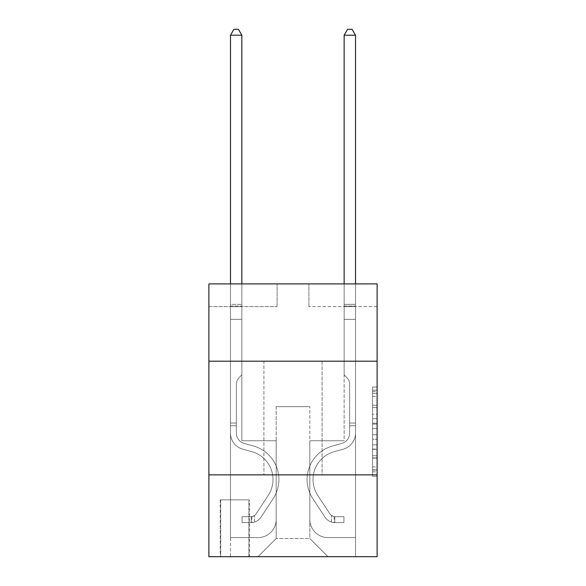 <?xml version="1.0" encoding="UTF-8"?>
<svg xmlns="http://www.w3.org/2000/svg" width="586" height="586" viewBox="0 0 586 586"><rect width="100%" height="100%" fill="white"/><g stroke="black" fill="none" stroke-linecap="round" stroke-linejoin="round"><path stroke-width="0.44" stroke-dasharray="2.93 2.2" d="M372.564 414.265L372.564 428.549L377.113 428.549L377.113 471.833L377.113 391.507L377.113 428.549L372.564 428.549L372.564 390.166L372.564 476.301L372.564 387.046L372.564 470.053L377.113 470.053L372.564 470.053L377.113 470.053L372.564 470.053L372.564 455.769L372.564 476.301L377.113 476.301L377.113 387.046L377.113 469.826L377.113 434.797L372.564 434.797L377.113 434.797L377.113 455.769L377.113 393.287L372.564 393.287L377.113 393.287L377.113 476.301L377.113 391.507L377.113 476.301L372.564 476.301L372.564 387.046L377.113 387.046L377.113 391.507L377.113 387.046L377.113 391.507L377.113 387.046L377.113 390.166L377.113 387.046L372.564 387.046L372.564 393.287L377.113 393.287L372.564 393.287L372.564 414.265L377.113 414.265M322.095 361.196L322.095 474.865L263.905 474.865L322.095 474.865L263.905 474.865L322.095 474.865L322.095 361.196L263.905 361.196L263.905 474.865L263.905 361.196L322.095 361.196M249.35 499.865L220.255 499.865L249.35 499.865L249.35 556.7L220.255 556.7L249.35 556.7M220.255 499.865L220.255 556.7M377.113 423.187L377.113 418.726L377.113 423.187L372.564 423.187L372.564 405.226L372.564 458.113L372.564 444.833L377.113 444.833L372.564 444.833L372.564 476.301L377.113 476.301L372.564 476.301L377.113 476.301L372.564 476.301L372.564 387.046L377.113 387.046L372.564 387.046L377.113 387.046L372.564 387.046L372.564 423.187L377.113 423.187M377.113 474.865L377.113 556.7L208.887 556.7L208.887 474.865L377.113 474.865L377.113 283.91L308.91 283.91L377.113 283.91L377.113 306.639L377.113 283.91L208.887 283.91L277.09 283.91L208.887 283.91L208.887 306.639L277.09 306.639L208.887 306.639L208.887 283.91L208.887 361.196L377.113 361.196L208.887 361.196L208.887 474.865L377.113 474.865L208.887 474.865M377.113 306.639L308.91 306.639L377.113 306.639M344.15 306.639L355.512 306.639L344.15 306.639L355.512 306.639L344.15 306.639L355.512 306.639L344.15 306.639L355.512 306.639L344.15 306.639L355.512 306.639L344.15 306.639L355.512 306.639L344.15 306.639L355.512 306.639L344.15 306.639L355.512 306.639L344.15 306.639L355.512 306.639L344.15 306.639L344.15 440.76L309.826 440.76L309.826 538.512L276.174 538.512L309.826 538.512L328.006 556.7L355.512 556.7L355.512 306.639L355.512 556.7L257.994 556.7L328.006 556.7L309.826 538.512L328.006 556.7L309.826 538.512L309.826 406.662L309.826 519.416A18.188 18.188 0 0 0 328.006 537.604L355.512 537.604L355.512 306.639L355.512 537.604L355.512 306.639L355.512 537.604L355.512 306.639L355.512 537.604L355.512 306.639L355.512 537.604L355.512 306.639L355.512 537.604L355.512 306.639L355.512 537.604L355.512 306.639L355.512 537.604L328.006 537.604A18.188 18.188 0 0 1 309.826 519.416A18.188 18.188 0 0 0 328.006 537.604A18.188 18.188 0 0 1 309.826 519.416A18.188 18.188 0 0 0 328.006 537.604A18.188 18.188 0 0 1 309.826 519.416A18.188 18.188 0 0 0 328.006 537.604A18.188 18.188 0 0 1 309.826 519.416A18.188 18.188 0 0 0 328.006 537.604A18.188 18.188 0 0 1 309.826 519.416A18.188 18.188 0 0 0 328.006 537.604A18.188 18.188 0 0 1 309.826 519.416A18.188 18.188 0 0 0 328.006 537.604A18.188 18.188 0 0 1 309.826 519.416A18.188 18.188 0 0 0 328.006 537.604A18.188 18.188 0 0 1 309.826 519.416L309.826 440.76L309.826 519.416L309.826 440.76L309.826 519.416L309.826 440.76L309.826 519.416L309.826 440.76L309.826 519.416L309.826 440.76L309.826 519.416L309.826 440.76L309.826 519.416L309.826 440.76L309.826 519.416L309.826 440.76L344.15 440.76L309.826 440.76L344.15 440.76L309.826 440.76L344.15 440.76L309.826 440.76L344.15 440.76L309.826 440.76L344.15 440.76L309.826 440.76L344.15 440.76L309.826 440.76L344.15 440.76L309.826 440.76L344.15 440.76L309.826 440.76L344.15 440.76L344.15 306.639M230.488 306.639L241.85 306.639L230.488 306.639L241.85 306.639L230.488 306.639L241.85 306.639L230.488 306.639L241.85 306.639L230.488 306.639L241.85 306.639L230.488 306.639L241.85 306.639L230.488 306.639L241.85 306.639L230.488 306.639L241.85 306.639L230.488 306.639L241.85 306.639L230.488 306.639L230.488 556.7L257.994 556.7L276.174 538.512L276.174 440.76L241.85 440.76L241.85 306.639L241.85 440.76L241.85 306.639L241.85 440.76L241.85 306.639L241.85 440.76L241.85 306.639L241.85 440.76L241.85 306.639L241.85 440.76L241.85 306.639L241.85 440.76L241.85 306.639L241.85 440.76L241.85 306.639L241.85 440.76L241.85 306.639L241.85 440.76L276.174 440.76L241.85 440.76L276.174 440.76L241.85 440.76L276.174 440.76L241.85 440.76L276.174 440.76L241.85 440.76L276.174 440.76L241.85 440.76L276.174 440.76L241.85 440.76L276.174 440.76L241.85 440.76L276.174 440.76L241.85 440.76L276.174 440.76L276.174 538.512L257.994 556.7L276.174 538.512L257.994 556.7L230.488 556.7L230.488 306.639L230.488 537.604L257.994 537.604A18.188 18.188 0 0 0 276.174 519.416L276.174 440.76L276.174 519.416A18.188 18.188 0 0 1 257.994 537.604A18.188 18.188 0 0 0 276.174 519.416A18.188 18.188 0 0 1 257.994 537.604A18.188 18.188 0 0 0 276.174 519.416A18.188 18.188 0 0 1 257.994 537.604A18.188 18.188 0 0 0 276.174 519.416A18.188 18.188 0 0 1 257.994 537.604A18.188 18.188 0 0 0 276.174 519.416A18.188 18.188 0 0 1 257.994 537.604A18.188 18.188 0 0 0 276.174 519.416A18.188 18.188 0 0 1 257.994 537.604A18.188 18.188 0 0 0 276.174 519.416A18.188 18.188 0 0 1 257.994 537.604A18.188 18.188 0 0 0 276.174 519.416A18.188 18.188 0 0 1 257.994 537.604L230.488 537.604L257.994 537.604L230.488 537.604L257.994 537.604L230.488 537.604L257.994 537.604L230.488 537.604L257.994 537.604L230.488 537.604L257.994 537.604L230.488 537.604L257.994 537.604L230.488 537.604L257.994 537.604L230.488 537.604L230.488 306.639M220.71 556.7L248.896 556.7L220.71 556.7L220.71 499.865L248.896 499.865L248.896 556.7L248.896 499.865L220.71 499.865L220.71 556.7M276.174 406.662L276.174 538.512L276.174 406.662L309.826 406.662L276.174 406.662M308.91 306.639L308.91 283.91L308.91 306.639M277.09 306.639L277.09 283.91L277.09 306.639M377.113 361.196L208.887 361.196M372.564 428.549L377.113 428.549L372.564 428.549M372.564 390.166L372.564 387.046L372.564 390.166L377.113 390.166L372.564 390.166M372.564 457.886L372.564 439.258L372.564 457.886L377.113 457.886L372.564 457.886M372.564 439.258L372.564 434.797L377.113 434.797L372.564 434.797L372.564 439.258L377.113 439.258L372.564 439.258M372.564 405.226L372.564 393.287L372.564 405.226L377.113 405.226L372.564 405.226M372.564 387.046L377.113 387.046L372.564 387.046L372.564 391.507L372.564 387.046L377.113 387.046M372.564 476.301L377.113 476.301L372.564 476.301L372.564 471.833L372.564 476.301M236.392 423.033L236.392 425.758L230.488 425.758L230.488 423.033L230.488 433.127L230.488 35.211L230.488 319.37L230.488 35.211L241.85 35.211L241.85 304.368L241.85 35.211L230.488 35.211L233.895 29.3L238.443 29.3L233.895 29.3L230.488 35.211L230.488 319.37L230.488 35.211L241.85 35.211L238.443 29.3L241.85 35.211L241.85 319.37L230.488 319.37L230.488 35.211L233.895 29.3L238.443 29.3L233.895 29.3L230.488 35.211L230.488 319.37L230.488 35.211L241.85 35.211L230.488 35.211L233.895 29.3L238.443 29.3L241.85 35.211L238.443 29.3L233.895 29.3L230.488 35.211L230.488 319.37L241.85 319.37L241.85 374.835L239.286 377.399A9.881 9.881 0 0 0 236.392 384.387A9.881 9.881 0 0 1 239.286 377.399L241.85 374.835L241.85 35.211L241.85 319.37L230.488 319.37L230.488 433.127A16.598 16.598 0 0 0 242.626 449.118A16.598 16.598 0 0 1 230.488 433.127L230.488 319.37L241.85 319.37L241.85 374.835L239.286 377.399A9.881 9.881 0 0 0 236.392 384.387A9.881 9.881 0 0 1 239.286 377.399L241.85 374.835L241.85 35.211L230.488 35.211L241.85 35.211L238.443 29.3L241.85 35.211L241.85 319.37L230.488 319.37L230.488 433.127A16.598 16.598 0 0 0 242.626 449.118A16.598 16.598 0 0 1 230.488 433.127L230.488 319.37L241.85 319.37L241.85 374.835L239.286 377.399A9.881 9.881 0 0 0 236.392 384.387A9.881 9.881 0 0 1 239.286 377.399L241.85 374.835L241.85 35.211L230.488 35.211L233.895 29.3L238.443 29.3L233.895 29.3L230.488 35.211L230.488 304.368L230.488 35.211L241.85 35.211L238.443 29.3L241.85 35.211L241.85 319.37L230.488 319.37L230.488 433.127A16.598 16.598 0 0 0 242.626 449.118A16.598 16.598 0 0 1 230.488 433.127L230.488 319.37L241.85 319.37L241.85 374.835L239.286 377.399A9.881 9.881 0 0 0 236.392 384.387A9.881 9.881 0 0 1 239.286 377.399L241.85 374.835L241.85 35.211L230.488 35.211L233.895 29.3L238.443 29.3L233.895 29.3L230.488 35.211L230.488 306.06L230.488 35.211L241.85 35.211L238.443 29.3L241.85 35.211L241.85 319.37L230.488 319.37L230.488 433.127A16.598 16.598 0 0 0 242.626 449.118L251.877 451.696L242.626 449.118A16.598 16.598 0 0 1 230.488 433.127L230.488 319.37L241.85 319.37L241.85 374.835L239.286 377.399A9.881 9.881 0 0 0 236.392 384.387A9.881 9.881 0 0 1 239.286 377.399L241.85 374.835L241.85 35.211L230.488 35.211L233.895 29.3L238.443 29.3L233.895 29.3L230.488 35.211L230.488 433.127A16.598 16.598 0 0 0 242.626 449.118A16.598 16.598 0 0 1 230.488 433.127L230.488 319.37L241.85 319.37L241.85 374.835L239.286 377.399A9.881 9.881 0 0 0 236.392 384.387A9.881 9.881 0 0 1 239.286 377.399L241.85 374.835L241.85 319.37L230.488 319.37L230.488 433.127A16.598 16.598 0 0 0 242.626 449.118A16.598 16.598 0 0 1 230.488 433.127L230.488 319.37L241.85 319.37L241.85 306.06L241.85 374.835L239.286 377.399A9.881 9.881 0 0 0 236.392 384.387A9.881 9.881 0 0 1 239.286 377.399L241.85 374.835L241.85 319.37L230.488 319.37L230.488 433.127A16.598 16.598 0 0 0 242.626 449.118L251.877 451.696L242.626 449.118A16.598 16.598 0 0 1 230.488 433.127L230.488 319.37L241.85 319.37L241.85 304.368L241.85 374.835L239.286 377.399A9.881 9.881 0 0 0 236.392 384.387A9.881 9.881 0 0 1 239.286 377.399L241.85 374.835L241.85 319.37L230.488 319.37L230.488 433.127A16.598 16.598 0 0 0 242.626 449.118A16.598 16.598 0 0 1 230.488 433.127L230.488 319.37L241.85 319.37L241.85 35.211L238.443 29.3L241.85 35.211L241.85 374.835L239.286 377.399A9.881 9.881 0 0 0 236.392 384.387A9.881 9.881 0 0 1 239.286 377.399L241.85 374.835L241.85 319.37L230.488 319.37L230.488 433.127L230.488 425.758L236.392 425.758L236.392 423.033L230.488 423.033L236.392 423.033L236.392 433.127L236.392 384.387L236.392 433.127A10.687 10.687 0 0 0 244.208 443.426A10.687 10.687 0 0 1 236.392 433.127L236.392 384.387L236.392 433.127L236.392 423.033L230.488 423.033L236.392 423.033L236.392 433.127A10.687 10.687 0 0 0 244.208 443.426A10.687 10.687 0 0 1 236.392 433.127L236.392 384.387L236.392 433.127A10.687 10.687 0 0 0 244.208 443.426A10.687 10.687 0 0 1 236.392 433.127L236.392 384.387L236.392 433.127L236.392 423.033L230.488 423.033L236.392 423.033L236.392 433.127A10.687 10.687 0 0 0 244.208 443.426L253.46 446.005L244.208 443.426A10.687 10.687 0 0 1 236.392 433.127L236.392 384.387L236.392 433.127A10.687 10.687 0 0 0 244.208 443.426A10.687 10.687 0 0 1 236.392 433.127L236.392 384.387L236.392 433.127L236.392 423.033L230.488 423.033L236.392 423.033L236.392 433.127A10.687 10.687 0 0 0 244.208 443.426A10.687 10.687 0 0 1 236.392 433.127L236.392 384.387L236.392 433.127A10.687 10.687 0 0 0 244.208 443.426L253.46 446.005L244.208 443.426A10.687 10.687 0 0 1 236.392 433.127L236.392 384.387L236.392 433.127L236.392 423.033L230.488 423.033M251.174 522.602A12.05 12.05 0 0 0 261.019 517.16L273.208 498.583A34.779 34.779 0 0 0 253.46 446.005L244.208 443.426A10.687 10.687 0 0 1 236.392 433.127A10.687 10.687 0 0 0 244.208 443.426A10.687 10.687 0 0 1 236.392 433.127L236.392 384.387L236.392 433.127A10.687 10.687 0 0 0 244.208 443.426L253.46 446.005A34.779 34.779 0 0 1 273.208 498.583A34.779 34.779 0 0 0 253.46 446.005L244.208 443.426A10.687 10.687 0 0 1 236.392 433.127A10.687 10.687 0 0 0 244.208 443.426A10.687 10.687 0 0 1 236.392 433.127A10.687 10.687 0 0 0 244.208 443.426L253.46 446.005L244.208 443.426A10.687 10.687 0 0 1 236.392 433.127A10.687 10.687 0 0 0 244.208 443.426L253.46 446.005L244.208 443.426A10.687 10.687 0 0 1 236.392 433.127A10.687 10.687 0 0 0 244.208 443.426A10.687 10.687 0 0 1 236.392 433.127A10.687 10.687 0 0 0 244.208 443.426L253.46 446.005A34.779 34.779 0 0 1 273.208 498.583A34.779 34.779 0 0 0 253.46 446.005L244.208 443.426A10.687 10.687 0 0 1 236.392 433.127A10.687 10.687 0 0 0 244.208 443.426L253.46 446.005L244.208 443.426A10.687 10.687 0 0 1 236.392 433.127A10.687 10.687 0 0 0 244.208 443.426A10.687 10.687 0 0 1 236.392 433.127A10.687 10.687 0 0 0 244.208 443.426L253.46 446.005L244.208 443.426A10.687 10.687 0 0 1 236.392 433.127A10.687 10.687 0 0 0 244.208 443.426L253.46 446.005A34.779 34.779 0 0 1 273.208 498.583L261.019 517.16L273.208 498.583A34.779 34.779 0 0 0 253.46 446.005L244.208 443.426L253.46 446.005A34.779 34.779 0 0 1 273.208 498.583A34.779 34.779 0 0 0 253.46 446.005L244.208 443.426L253.46 446.005A34.779 34.779 0 0 1 273.208 498.583A34.779 34.779 0 0 0 253.46 446.005L244.208 443.426L253.46 446.005A34.779 34.779 0 0 1 273.208 498.583L261.019 517.16L273.208 498.583A34.779 34.779 0 0 0 253.46 446.005L244.208 443.426L253.46 446.005A34.779 34.779 0 0 1 273.208 498.583A34.779 34.779 0 0 0 253.46 446.005L244.208 443.426L253.46 446.005A34.779 34.779 0 0 1 273.208 498.583A34.779 34.779 0 0 0 253.46 446.005L244.208 443.426L253.46 446.005A34.779 34.779 0 0 1 273.208 498.583L261.019 517.16A12.05 12.05 0 0 1 254.58 522.038A12.05 12.05 0 0 0 261.019 517.16L273.208 498.583A34.779 34.779 0 0 0 253.46 446.005A34.779 34.779 0 0 1 273.208 498.583A34.779 34.779 0 0 0 253.46 446.005A34.779 34.779 0 0 1 273.208 498.583L261.019 517.16L273.208 498.583A34.779 34.779 0 0 0 253.46 446.005A34.779 34.779 0 0 1 273.208 498.583L261.019 517.16L273.208 498.583A34.779 34.779 0 0 0 253.46 446.005A34.779 34.779 0 0 1 273.208 498.583A34.779 34.779 0 0 0 253.46 446.005A34.779 34.779 0 0 1 273.208 498.583L261.019 517.16A12.05 12.05 0 0 1 254.58 522.038C251.079 522.785 251.079 522.785 254.58 522.038C251.079 522.785 251.079 522.785 254.58 522.038A12.05 12.05 0 0 0 261.019 517.16L273.208 498.583A34.779 34.779 0 0 0 253.46 446.005A34.779 34.779 0 0 1 273.208 498.583L261.019 517.16L273.208 498.583A34.779 34.779 0 0 0 253.46 446.005A34.779 34.779 0 0 1 273.208 498.583A34.779 34.779 0 0 0 253.46 446.005A34.779 34.779 0 0 1 273.208 498.583L261.019 517.16L273.208 498.583A34.779 34.779 0 0 0 253.46 446.005A34.779 34.779 0 0 1 273.208 498.583L261.019 517.16A12.05 12.05 0 0 1 254.58 522.038C251.079 522.785 251.079 522.785 254.58 522.038C251.079 522.785 251.079 522.785 254.58 522.038A12.05 12.05 0 0 0 261.019 517.16L273.208 498.583L261.019 517.16A12.05 12.05 0 0 1 254.58 522.038C251.079 522.785 251.079 522.785 254.58 522.038C251.079 522.785 251.079 522.785 254.58 522.038A12.05 12.05 0 0 0 261.019 517.16L273.208 498.583L261.019 517.16A12.05 12.05 0 0 1 254.58 522.038C251.079 522.785 251.079 522.785 254.58 522.038C251.079 522.785 251.079 522.785 254.58 522.038A12.05 12.05 0 0 0 261.019 517.16L273.208 498.583L261.019 517.16A12.05 12.05 0 0 1 254.58 522.038C251.079 522.785 251.079 522.785 254.58 522.038C251.079 522.785 251.079 522.785 254.58 522.038A12.05 12.05 0 0 0 261.019 517.16L273.208 498.583L261.019 517.16A12.05 12.05 0 0 1 254.58 522.038C251.079 522.785 251.079 522.785 254.58 522.038C251.079 522.785 251.079 522.785 254.58 522.038A12.05 12.05 0 0 0 261.019 517.16L273.208 498.583L261.019 517.16A12.05 12.05 0 0 1 254.58 522.038C251.079 522.785 251.079 522.785 254.58 522.038C251.079 522.785 251.079 522.785 254.58 522.038A12.05 12.05 0 0 0 261.019 517.16L273.208 498.583L261.019 517.16A12.05 12.05 0 0 1 254.58 522.038C251.079 522.785 251.079 522.785 254.58 522.038C251.079 522.785 251.079 522.785 254.58 522.038A12.05 12.05 0 0 0 261.019 517.16A12.05 12.05 0 0 1 251.174 522.602L251.174 516.684A6.138 6.138 0 0 0 256.075 513.922L268.263 495.346A28.868 28.868 0 0 0 251.877 451.696A28.868 28.868 0 0 1 268.263 495.346A28.868 28.868 0 0 0 251.877 451.696L242.626 449.118A16.598 16.598 0 0 1 230.488 433.127A16.598 16.598 0 0 0 242.626 449.118L251.877 451.696L242.626 449.118A16.598 16.598 0 0 1 230.488 433.127A16.598 16.598 0 0 0 242.626 449.118A16.598 16.598 0 0 1 230.488 433.127A16.598 16.598 0 0 0 242.626 449.118L251.877 451.696L242.626 449.118A16.598 16.598 0 0 1 230.488 433.127A16.598 16.598 0 0 0 242.626 449.118L251.877 451.696A28.868 28.868 0 0 1 268.263 495.346A28.868 28.868 0 0 0 251.877 451.696L242.626 449.118A16.598 16.598 0 0 1 230.488 433.127A16.598 16.598 0 0 0 242.626 449.118A16.598 16.598 0 0 1 230.488 433.127A16.598 16.598 0 0 0 242.626 449.118L251.877 451.696L242.626 449.118A16.598 16.598 0 0 1 230.488 433.127A16.598 16.598 0 0 0 242.626 449.118L251.877 451.696L242.626 449.118A16.598 16.598 0 0 1 230.488 433.127A16.598 16.598 0 0 0 242.626 449.118A16.598 16.598 0 0 1 230.488 433.127A16.598 16.598 0 0 0 242.626 449.118L251.877 451.696A28.868 28.868 0 0 1 268.263 495.346L256.075 513.922L268.263 495.346A28.868 28.868 0 0 0 251.877 451.696L242.626 449.118A16.598 16.598 0 0 1 230.488 433.127A16.598 16.598 0 0 0 242.626 449.118L251.877 451.696A28.868 28.868 0 0 1 268.263 495.346A28.868 28.868 0 0 0 251.877 451.696L242.626 449.118L251.877 451.696A28.868 28.868 0 0 1 268.263 495.346A28.868 28.868 0 0 0 251.877 451.696L242.626 449.118L251.877 451.696A28.868 28.868 0 0 1 268.263 495.346L256.075 513.922L268.263 495.346A28.868 28.868 0 0 0 251.877 451.696L242.626 449.118L251.877 451.696A28.868 28.868 0 0 1 268.263 495.346A28.868 28.868 0 0 0 251.877 451.696L242.626 449.118L251.877 451.696A28.868 28.868 0 0 1 268.263 495.346A28.868 28.868 0 0 0 251.877 451.696L242.626 449.118L251.877 451.696A28.868 28.868 0 0 1 268.263 495.346L256.075 513.922A6.138 6.138 0 0 1 254.58 515.497C251.138 517.079 251.138 517.079 254.58 515.497C251.138 517.079 251.138 517.079 254.58 515.497A6.138 6.138 0 0 0 256.075 513.922L268.263 495.346A28.868 28.868 0 0 0 251.877 451.696A28.868 28.868 0 0 1 268.263 495.346A28.868 28.868 0 0 0 251.877 451.696A28.868 28.868 0 0 1 268.263 495.346L256.075 513.922L268.263 495.346A28.868 28.868 0 0 0 251.877 451.696A28.868 28.868 0 0 1 268.263 495.346L256.075 513.922L268.263 495.346A28.868 28.868 0 0 0 251.877 451.696A28.868 28.868 0 0 1 268.263 495.346A28.868 28.868 0 0 0 251.877 451.696A28.868 28.868 0 0 1 268.263 495.346L256.075 513.922A6.138 6.138 0 0 1 254.58 515.497C251.138 517.079 251.138 517.079 254.58 515.497C251.138 517.079 251.138 517.079 254.58 515.497A6.138 6.138 0 0 0 256.075 513.922L268.263 495.346A28.868 28.868 0 0 0 251.877 451.696A28.868 28.868 0 0 1 268.263 495.346L256.075 513.922L268.263 495.346A28.868 28.868 0 0 0 251.877 451.696A28.868 28.868 0 0 1 268.263 495.346A28.868 28.868 0 0 0 251.877 451.696A28.868 28.868 0 0 1 268.263 495.346L256.075 513.922L268.263 495.346A28.868 28.868 0 0 0 251.877 451.696A28.868 28.868 0 0 1 268.263 495.346L256.075 513.922A6.138 6.138 0 0 1 254.58 515.497C251.138 517.079 251.138 517.079 254.58 515.497C251.138 517.079 251.138 517.079 254.58 515.497A6.138 6.138 0 0 0 256.075 513.922L268.263 495.346L256.075 513.922A6.138 6.138 0 0 1 254.58 515.497C251.138 517.079 251.138 517.079 254.58 515.497C251.138 517.079 251.138 517.079 254.58 515.497A6.138 6.138 0 0 0 256.075 513.922L268.263 495.346L256.075 513.922A6.138 6.138 0 0 1 254.58 515.497C251.138 517.079 251.138 517.079 254.58 515.497C251.138 517.079 251.138 517.079 254.58 515.497A6.138 6.138 0 0 0 256.075 513.922L268.263 495.346L256.075 513.922A6.138 6.138 0 0 1 254.58 515.497C251.138 517.079 251.138 517.079 254.58 515.497C251.138 517.079 251.138 517.079 254.58 515.497A6.138 6.138 0 0 0 256.075 513.922L268.263 495.346L256.075 513.922A6.138 6.138 0 0 1 254.58 515.497C251.138 517.079 251.138 517.079 254.58 515.497C251.138 517.079 251.138 517.079 254.58 515.497A6.138 6.138 0 0 0 256.075 513.922L268.263 495.346L256.075 513.922A6.138 6.138 0 0 1 254.58 515.497C251.138 517.079 251.138 517.079 254.58 515.497C251.138 517.079 251.138 517.079 254.58 515.497A6.138 6.138 0 0 0 256.075 513.922L268.263 495.346L256.075 513.922A6.138 6.138 0 0 1 254.58 515.497C251.138 517.079 251.138 517.079 254.58 515.497C251.138 517.079 251.138 517.079 254.58 515.497A6.138 6.138 0 0 0 256.075 513.922A6.138 6.138 0 0 1 251.174 516.684L251.174 522.602L242.077 522.602L251.174 522.602A12.05 12.05 0 0 0 261.019 517.16A12.05 12.05 0 0 1 251.174 522.602L251.174 516.684L242.077 516.691L251.174 516.684A6.138 6.138 0 0 0 256.075 513.922A6.138 6.138 0 0 1 251.174 516.684L251.174 522.602L242.077 522.602L242.077 516.691L242.077 522.602L251.174 522.602A12.05 12.05 0 0 0 261.019 517.16A12.05 12.05 0 0 1 251.174 522.602L251.174 516.684L242.077 516.691L251.174 516.684A6.138 6.138 0 0 0 256.075 513.922A6.138 6.138 0 0 1 251.174 516.684L251.174 522.602L242.077 522.602L242.077 516.691L242.077 522.602L251.174 522.602A12.05 12.05 0 0 0 261.019 517.16A12.05 12.05 0 0 1 251.174 522.602L251.174 516.684L242.077 516.691L251.174 516.684A6.138 6.138 0 0 0 256.075 513.922A6.138 6.138 0 0 1 251.174 516.684L251.174 522.602L242.077 522.602L242.077 516.691L242.077 522.602L251.174 522.602A12.05 12.05 0 0 0 261.019 517.16A12.05 12.05 0 0 1 251.174 522.602L251.174 516.684L242.077 516.691L251.174 516.684A6.138 6.138 0 0 0 256.075 513.922A6.138 6.138 0 0 1 251.174 516.684L251.174 522.602L242.077 522.602L242.077 516.691L242.077 522.602L251.174 522.602A12.05 12.05 0 0 0 261.019 517.16A12.05 12.05 0 0 1 251.174 522.602L251.174 516.684L242.077 516.691L251.174 516.684A6.138 6.138 0 0 0 256.075 513.922A6.138 6.138 0 0 1 251.174 516.684L251.174 522.602L242.077 522.602L242.077 516.691L242.077 522.602L251.174 522.602A12.05 12.05 0 0 0 261.019 517.16A12.05 12.05 0 0 1 251.174 522.602L251.174 516.684L242.077 516.691L251.174 516.684A6.138 6.138 0 0 0 256.075 513.922A6.138 6.138 0 0 1 251.174 516.684L251.174 522.602L242.077 522.602L242.077 516.691L242.077 522.602L251.174 522.602A12.05 12.05 0 0 0 261.019 517.16A12.05 12.05 0 0 1 251.174 522.602L251.174 516.684L242.077 516.691L251.174 516.684A6.138 6.138 0 0 0 256.075 513.922A6.138 6.138 0 0 1 251.174 516.684L251.174 522.602L242.077 522.602L242.077 516.691L242.077 522.602L251.174 522.602A12.05 12.05 0 0 0 261.019 517.16A12.05 12.05 0 0 1 251.174 522.602L251.174 516.684L242.077 516.691L251.174 516.684A6.138 6.138 0 0 0 256.075 513.922A6.138 6.138 0 0 1 251.174 516.684L251.174 522.602L242.077 522.602L242.077 516.691L242.077 522.602L251.174 522.602M349.608 423.033L349.608 425.758L355.512 425.758L355.512 423.033L355.512 433.127L355.512 35.211L355.512 319.37L355.512 35.211L344.15 35.211L344.15 304.368L344.15 35.211L355.512 35.211L352.105 29.3L347.557 29.3L352.105 29.3L355.512 35.211L355.512 319.37L355.512 35.211L344.15 35.211L347.557 29.3L344.15 35.211L344.15 319.37L355.512 319.37L355.512 35.211L352.105 29.3L347.557 29.3L352.105 29.3L355.512 35.211L355.512 319.37L355.512 35.211L344.15 35.211L355.512 35.211L352.105 29.3L347.557 29.3L344.15 35.211L347.557 29.3L352.105 29.3L355.512 35.211L355.512 319.37L344.15 319.37L344.15 374.835L346.714 377.399A9.881 9.881 0 0 1 349.608 384.387A9.881 9.881 0 0 0 346.714 377.399L344.15 374.835L344.15 35.211L344.15 319.37L355.512 319.37L355.512 433.127A16.598 16.598 0 0 1 343.374 449.118A16.598 16.598 0 0 0 355.512 433.127L355.512 319.37L344.15 319.37L344.15 374.835L346.714 377.399A9.881 9.881 0 0 1 349.608 384.387A9.881 9.881 0 0 0 346.714 377.399L344.15 374.835L344.15 35.211L355.512 35.211L344.15 35.211L347.557 29.3L344.15 35.211L344.15 319.37L355.512 319.37L355.512 433.127A16.598 16.598 0 0 1 343.374 449.118A16.598 16.598 0 0 0 355.512 433.127L355.512 319.37L344.15 319.37L344.15 374.835L346.714 377.399A9.881 9.881 0 0 1 349.608 384.387A9.881 9.881 0 0 0 346.714 377.399L344.15 374.835L344.15 35.211L355.512 35.211L352.105 29.3L347.557 29.3L352.105 29.3L355.512 35.211L355.512 304.368L355.512 35.211L344.15 35.211L347.557 29.3L344.15 35.211L344.15 319.37L355.512 319.37L355.512 433.127A16.598 16.598 0 0 1 343.374 449.118A16.598 16.598 0 0 0 355.512 433.127L355.512 319.37L344.15 319.37L344.15 374.835L346.714 377.399A9.881 9.881 0 0 1 349.608 384.387A9.881 9.881 0 0 0 346.714 377.399L344.15 374.835L344.15 35.211L355.512 35.211L352.105 29.3L347.557 29.3L352.105 29.3L355.512 35.211L355.512 306.06L355.512 35.211L344.15 35.211L347.557 29.3L344.15 35.211L344.15 319.37L355.512 319.37L355.512 433.127A16.598 16.598 0 0 1 343.374 449.118L334.123 451.696L343.374 449.118A16.598 16.598 0 0 0 355.512 433.127L355.512 319.37L344.15 319.37L344.15 374.835L346.714 377.399A9.881 9.881 0 0 1 349.608 384.387A9.881 9.881 0 0 0 346.714 377.399L344.15 374.835L344.15 35.211L355.512 35.211L352.105 29.3L347.557 29.3L352.105 29.3L355.512 35.211L355.512 433.127A16.598 16.598 0 0 1 343.374 449.118A16.598 16.598 0 0 0 355.512 433.127L355.512 319.37L344.15 319.37L344.15 374.835L346.714 377.399A9.881 9.881 0 0 1 349.608 384.387A9.881 9.881 0 0 0 346.714 377.399L344.15 374.835L344.15 319.37L355.512 319.37L355.512 433.127A16.598 16.598 0 0 1 343.374 449.118A16.598 16.598 0 0 0 355.512 433.127L355.512 319.37L344.15 319.37L344.15 306.06L344.15 374.835L346.714 377.399A9.881 9.881 0 0 1 349.608 384.387A9.881 9.881 0 0 0 346.714 377.399L344.15 374.835L344.15 319.37L355.512 319.37L355.512 433.127A16.598 16.598 0 0 1 343.374 449.118L334.123 451.696L343.374 449.118A16.598 16.598 0 0 0 355.512 433.127L355.512 319.37L344.15 319.37L344.15 304.368L344.15 374.835L346.714 377.399A9.881 9.881 0 0 1 349.608 384.387A9.881 9.881 0 0 0 346.714 377.399L344.15 374.835L344.15 319.37L355.512 319.37L355.512 433.127A16.598 16.598 0 0 1 343.374 449.118A16.598 16.598 0 0 0 355.512 433.127L355.512 319.37L344.15 319.37L344.15 35.211L347.557 29.3L344.15 35.211L344.15 374.835L346.714 377.399A9.881 9.881 0 0 1 349.608 384.387A9.881 9.881 0 0 0 346.714 377.399L344.15 374.835L344.15 319.37L355.512 319.37L355.512 433.127L355.512 425.758L349.608 425.758L349.608 423.033L355.512 423.033L349.608 423.033L349.608 433.127L349.608 384.387L349.608 433.127A10.687 10.687 0 0 1 341.792 443.426A10.687 10.687 0 0 0 349.608 433.127L349.608 384.387L349.608 433.127L349.608 423.033L355.512 423.033L349.608 423.033L349.608 433.127A10.687 10.687 0 0 1 341.792 443.426A10.687 10.687 0 0 0 349.608 433.127L349.608 384.387L349.608 433.127A10.687 10.687 0 0 1 341.792 443.426A10.687 10.687 0 0 0 349.608 433.127L349.608 384.387L349.608 433.127L349.608 423.033L355.512 423.033L349.608 423.033L349.608 433.127A10.687 10.687 0 0 1 341.792 443.426L332.54 446.005L341.792 443.426A10.687 10.687 0 0 0 349.608 433.127L349.608 384.387L349.608 433.127A10.687 10.687 0 0 1 341.792 443.426A10.687 10.687 0 0 0 349.608 433.127L349.608 384.387L349.608 433.127L349.608 423.033L355.512 423.033L349.608 423.033L349.608 433.127A10.687 10.687 0 0 1 341.792 443.426A10.687 10.687 0 0 0 349.608 433.127L349.608 384.387L349.608 433.127A10.687 10.687 0 0 1 341.792 443.426L332.54 446.005L341.792 443.426A10.687 10.687 0 0 0 349.608 433.127L349.608 384.387L349.608 433.127L349.608 423.033L355.512 423.033M334.826 522.602A12.05 12.05 0 0 1 324.981 517.16L312.792 498.583A34.779 34.779 0 0 1 332.54 446.005L341.792 443.426A10.687 10.687 0 0 0 349.608 433.127A10.687 10.687 0 0 1 341.792 443.426A10.687 10.687 0 0 0 349.608 433.127L349.608 384.387L349.608 433.127A10.687 10.687 0 0 1 341.792 443.426L332.54 446.005A34.779 34.779 0 0 0 312.792 498.583A34.779 34.779 0 0 1 332.54 446.005L341.792 443.426A10.687 10.687 0 0 0 349.608 433.127A10.687 10.687 0 0 1 341.792 443.426A10.687 10.687 0 0 0 349.608 433.127A10.687 10.687 0 0 1 341.792 443.426L332.54 446.005L341.792 443.426A10.687 10.687 0 0 0 349.608 433.127A10.687 10.687 0 0 1 341.792 443.426L332.54 446.005L341.792 443.426A10.687 10.687 0 0 0 349.608 433.127A10.687 10.687 0 0 1 341.792 443.426A10.687 10.687 0 0 0 349.608 433.127A10.687 10.687 0 0 1 341.792 443.426L332.54 446.005A34.779 34.779 0 0 0 312.792 498.583A34.779 34.779 0 0 1 332.54 446.005L341.792 443.426A10.687 10.687 0 0 0 349.608 433.127A10.687 10.687 0 0 1 341.792 443.426L332.54 446.005L341.792 443.426A10.687 10.687 0 0 0 349.608 433.127A10.687 10.687 0 0 1 341.792 443.426A10.687 10.687 0 0 0 349.608 433.127A10.687 10.687 0 0 1 341.792 443.426L332.54 446.005L341.792 443.426A10.687 10.687 0 0 0 349.608 433.127A10.687 10.687 0 0 1 341.792 443.426L332.54 446.005A34.779 34.779 0 0 0 312.792 498.583L324.981 517.16L312.792 498.583A34.779 34.779 0 0 1 332.54 446.005L341.792 443.426L332.54 446.005A34.779 34.779 0 0 0 312.792 498.583A34.779 34.779 0 0 1 332.54 446.005L341.792 443.426L332.54 446.005A34.779 34.779 0 0 0 312.792 498.583A34.779 34.779 0 0 1 332.54 446.005L341.792 443.426L332.54 446.005A34.779 34.779 0 0 0 312.792 498.583L324.981 517.16L312.792 498.583A34.779 34.779 0 0 1 332.54 446.005L341.792 443.426L332.54 446.005A34.779 34.779 0 0 0 312.792 498.583A34.779 34.779 0 0 1 332.54 446.005L341.792 443.426L332.54 446.005A34.779 34.779 0 0 0 312.792 498.583A34.779 34.779 0 0 1 332.54 446.005L341.792 443.426L332.54 446.005A34.779 34.779 0 0 0 312.792 498.583L324.981 517.16A12.05 12.05 0 0 0 331.42 522.038A12.05 12.05 0 0 1 324.981 517.16L312.792 498.583A34.779 34.779 0 0 1 332.54 446.005A34.779 34.779 0 0 0 312.792 498.583A34.779 34.779 0 0 1 332.54 446.005A34.779 34.779 0 0 0 312.792 498.583L324.981 517.16L312.792 498.583A34.779 34.779 0 0 1 332.54 446.005A34.779 34.779 0 0 0 312.792 498.583L324.981 517.16L312.792 498.583A34.779 34.779 0 0 1 332.54 446.005A34.779 34.779 0 0 0 312.792 498.583A34.779 34.779 0 0 1 332.54 446.005A34.779 34.779 0 0 0 312.792 498.583L324.981 517.16A12.05 12.05 0 0 0 331.42 522.038C334.921 522.785 334.921 522.785 331.42 522.038C334.921 522.785 334.921 522.785 331.42 522.038A12.05 12.05 0 0 1 324.981 517.16L312.792 498.583A34.779 34.779 0 0 1 332.54 446.005A34.779 34.779 0 0 0 312.792 498.583L324.981 517.16L312.792 498.583A34.779 34.779 0 0 1 332.54 446.005A34.779 34.779 0 0 0 312.792 498.583A34.779 34.779 0 0 1 332.54 446.005A34.779 34.779 0 0 0 312.792 498.583L324.981 517.16L312.792 498.583A34.779 34.779 0 0 1 332.54 446.005A34.779 34.779 0 0 0 312.792 498.583L324.981 517.16A12.05 12.05 0 0 0 331.42 522.038C334.921 522.785 334.921 522.785 331.42 522.038C334.921 522.785 334.921 522.785 331.42 522.038A12.05 12.05 0 0 1 324.981 517.16L312.792 498.583L324.981 517.16A12.05 12.05 0 0 0 331.42 522.038C334.921 522.785 334.921 522.785 331.42 522.038C334.921 522.785 334.921 522.785 331.42 522.038A12.05 12.05 0 0 1 324.981 517.16L312.792 498.583L324.981 517.16A12.05 12.05 0 0 0 331.42 522.038C334.921 522.785 334.921 522.785 331.42 522.038C334.921 522.785 334.921 522.785 331.42 522.038A12.05 12.05 0 0 1 324.981 517.16L312.792 498.583L324.981 517.16A12.05 12.05 0 0 0 331.42 522.038C334.921 522.785 334.921 522.785 331.42 522.038C334.921 522.785 334.921 522.785 331.42 522.038A12.05 12.05 0 0 1 324.981 517.16L312.792 498.583L324.981 517.16A12.05 12.05 0 0 0 331.42 522.038C334.921 522.785 334.921 522.785 331.42 522.038C334.921 522.785 334.921 522.785 331.42 522.038A12.05 12.05 0 0 1 324.981 517.16L312.792 498.583L324.981 517.16A12.05 12.05 0 0 0 331.42 522.038C334.921 522.785 334.921 522.785 331.42 522.038C334.921 522.785 334.921 522.785 331.42 522.038A12.05 12.05 0 0 1 324.981 517.16L312.792 498.583L324.981 517.16A12.05 12.05 0 0 0 331.42 522.038C334.921 522.785 334.921 522.785 331.42 522.038C334.921 522.785 334.921 522.785 331.42 522.038A12.05 12.05 0 0 1 324.981 517.16A12.05 12.05 0 0 0 334.826 522.602L334.826 516.684A6.138 6.138 0 0 1 329.925 513.922L317.737 495.346A28.868 28.868 0 0 1 334.123 451.696A28.868 28.868 0 0 0 317.737 495.346A28.868 28.868 0 0 1 334.123 451.696L343.374 449.118A16.598 16.598 0 0 0 355.512 433.127A16.598 16.598 0 0 1 343.374 449.118L334.123 451.696L343.374 449.118A16.598 16.598 0 0 0 355.512 433.127A16.598 16.598 0 0 1 343.374 449.118A16.598 16.598 0 0 0 355.512 433.127A16.598 16.598 0 0 1 343.374 449.118L334.123 451.696L343.374 449.118A16.598 16.598 0 0 0 355.512 433.127A16.598 16.598 0 0 1 343.374 449.118L334.123 451.696A28.868 28.868 0 0 0 317.737 495.346A28.868 28.868 0 0 1 334.123 451.696L343.374 449.118A16.598 16.598 0 0 0 355.512 433.127A16.598 16.598 0 0 1 343.374 449.118A16.598 16.598 0 0 0 355.512 433.127A16.598 16.598 0 0 1 343.374 449.118L334.123 451.696L343.374 449.118A16.598 16.598 0 0 0 355.512 433.127A16.598 16.598 0 0 1 343.374 449.118L334.123 451.696L343.374 449.118A16.598 16.598 0 0 0 355.512 433.127A16.598 16.598 0 0 1 343.374 449.118A16.598 16.598 0 0 0 355.512 433.127A16.598 16.598 0 0 1 343.374 449.118L334.123 451.696A28.868 28.868 0 0 0 317.737 495.346L329.925 513.922L317.737 495.346A28.868 28.868 0 0 1 334.123 451.696L343.374 449.118A16.598 16.598 0 0 0 355.512 433.127A16.598 16.598 0 0 1 343.374 449.118L334.123 451.696A28.868 28.868 0 0 0 317.737 495.346A28.868 28.868 0 0 1 334.123 451.696L343.374 449.118L334.123 451.696A28.868 28.868 0 0 0 317.737 495.346A28.868 28.868 0 0 1 334.123 451.696L343.374 449.118L334.123 451.696A28.868 28.868 0 0 0 317.737 495.346L329.925 513.922L317.737 495.346A28.868 28.868 0 0 1 334.123 451.696L343.374 449.118L334.123 451.696A28.868 28.868 0 0 0 317.737 495.346A28.868 28.868 0 0 1 334.123 451.696L343.374 449.118L334.123 451.696A28.868 28.868 0 0 0 317.737 495.346A28.868 28.868 0 0 1 334.123 451.696L343.374 449.118L334.123 451.696A28.868 28.868 0 0 0 317.737 495.346L329.925 513.922A6.138 6.138 0 0 0 331.42 515.497C334.862 517.079 334.862 517.079 331.42 515.497C334.862 517.079 334.862 517.079 331.42 515.497A6.138 6.138 0 0 1 329.925 513.922L317.737 495.346A28.868 28.868 0 0 1 334.123 451.696A28.868 28.868 0 0 0 317.737 495.346A28.868 28.868 0 0 1 334.123 451.696A28.868 28.868 0 0 0 317.737 495.346L329.925 513.922L317.737 495.346A28.868 28.868 0 0 1 334.123 451.696A28.868 28.868 0 0 0 317.737 495.346L329.925 513.922L317.737 495.346A28.868 28.868 0 0 1 334.123 451.696A28.868 28.868 0 0 0 317.737 495.346A28.868 28.868 0 0 1 334.123 451.696A28.868 28.868 0 0 0 317.737 495.346L329.925 513.922A6.138 6.138 0 0 0 331.42 515.497C334.862 517.079 334.862 517.079 331.42 515.497C334.862 517.079 334.862 517.079 331.42 515.497A6.138 6.138 0 0 1 329.925 513.922L317.737 495.346A28.868 28.868 0 0 1 334.123 451.696A28.868 28.868 0 0 0 317.737 495.346L329.925 513.922L317.737 495.346A28.868 28.868 0 0 1 334.123 451.696A28.868 28.868 0 0 0 317.737 495.346A28.868 28.868 0 0 1 334.123 451.696A28.868 28.868 0 0 0 317.737 495.346L329.925 513.922L317.737 495.346A28.868 28.868 0 0 1 334.123 451.696A28.868 28.868 0 0 0 317.737 495.346L329.925 513.922A6.138 6.138 0 0 0 331.42 515.497C334.862 517.079 334.862 517.079 331.42 515.497C334.862 517.079 334.862 517.079 331.42 515.497A6.138 6.138 0 0 1 329.925 513.922L317.737 495.346L329.925 513.922A6.138 6.138 0 0 0 331.42 515.497C334.862 517.079 334.862 517.079 331.42 515.497C334.862 517.079 334.862 517.079 331.42 515.497A6.138 6.138 0 0 1 329.925 513.922L317.737 495.346L329.925 513.922A6.138 6.138 0 0 0 331.42 515.497C334.862 517.079 334.862 517.079 331.42 515.497C334.862 517.079 334.862 517.079 331.42 515.497A6.138 6.138 0 0 1 329.925 513.922L317.737 495.346L329.925 513.922A6.138 6.138 0 0 0 331.42 515.497C334.862 517.079 334.862 517.079 331.42 515.497C334.862 517.079 334.862 517.079 331.42 515.497A6.138 6.138 0 0 1 329.925 513.922L317.737 495.346L329.925 513.922A6.138 6.138 0 0 0 331.42 515.497C334.862 517.079 334.862 517.079 331.42 515.497C334.862 517.079 334.862 517.079 331.42 515.497A6.138 6.138 0 0 1 329.925 513.922L317.737 495.346L329.925 513.922A6.138 6.138 0 0 0 331.42 515.497C334.862 517.079 334.862 517.079 331.42 515.497C334.862 517.079 334.862 517.079 331.42 515.497A6.138 6.138 0 0 1 329.925 513.922L317.737 495.346L329.925 513.922A6.138 6.138 0 0 0 331.42 515.497C334.862 517.079 334.862 517.079 331.42 515.497C334.862 517.079 334.862 517.079 331.42 515.497A6.138 6.138 0 0 1 329.925 513.922A6.138 6.138 0 0 0 334.826 516.684L334.826 522.602L343.923 522.602L334.826 522.602A12.05 12.05 0 0 1 324.981 517.16A12.05 12.05 0 0 0 334.826 522.602L334.826 516.684L343.923 516.691L334.826 516.684A6.138 6.138 0 0 1 329.925 513.922A6.138 6.138 0 0 0 334.826 516.684L334.826 522.602L343.923 522.602L343.923 516.691L343.923 522.602L334.826 522.602A12.05 12.05 0 0 1 324.981 517.16A12.05 12.05 0 0 0 334.826 522.602L334.826 516.684L343.923 516.691L334.826 516.684A6.138 6.138 0 0 1 329.925 513.922A6.138 6.138 0 0 0 334.826 516.684L334.826 522.602L343.923 522.602L343.923 516.691L343.923 522.602L334.826 522.602A12.05 12.05 0 0 1 324.981 517.16A12.05 12.05 0 0 0 334.826 522.602L334.826 516.684L343.923 516.691L334.826 516.684A6.138 6.138 0 0 1 329.925 513.922A6.138 6.138 0 0 0 334.826 516.684L334.826 522.602L343.923 522.602L343.923 516.691L343.923 522.602L334.826 522.602A12.05 12.05 0 0 1 324.981 517.16A12.05 12.05 0 0 0 334.826 522.602L334.826 516.684L343.923 516.691L334.826 516.684A6.138 6.138 0 0 1 329.925 513.922A6.138 6.138 0 0 0 334.826 516.684L334.826 522.602L343.923 522.602L343.923 516.691L343.923 522.602L334.826 522.602A12.05 12.05 0 0 1 324.981 517.16A12.05 12.05 0 0 0 334.826 522.602L334.826 516.684L343.923 516.691L334.826 516.684A6.138 6.138 0 0 1 329.925 513.922A6.138 6.138 0 0 0 334.826 516.684L334.826 522.602L343.923 522.602L343.923 516.691L343.923 522.602L334.826 522.602A12.05 12.05 0 0 1 324.981 517.16A12.05 12.05 0 0 0 334.826 522.602L334.826 516.684L343.923 516.691L334.826 516.684A6.138 6.138 0 0 1 329.925 513.922A6.138 6.138 0 0 0 334.826 516.684L334.826 522.602L343.923 522.602L343.923 516.691L343.923 522.602L334.826 522.602A12.05 12.05 0 0 1 324.981 517.16A12.05 12.05 0 0 0 334.826 522.602L334.826 516.684L343.923 516.691L334.826 516.684A6.138 6.138 0 0 1 329.925 513.922A6.138 6.138 0 0 0 334.826 516.684L334.826 522.602L343.923 522.602L343.923 516.691L343.923 522.602L334.826 522.602A12.05 12.05 0 0 1 324.981 517.16A12.05 12.05 0 0 0 334.826 522.602L334.826 516.684L343.923 516.691L334.826 516.684A6.138 6.138 0 0 1 329.925 513.922A6.138 6.138 0 0 0 334.826 516.684L334.826 522.602L343.923 522.602L343.923 516.691L343.923 522.602L334.826 522.602M230.488 283.91L230.488 35.211L241.85 35.211L230.488 35.211L233.895 29.3L238.443 29.3L233.895 29.3L230.488 35.211L230.488 304.368L230.488 35.211L241.85 35.211L238.443 29.3L241.85 35.211L241.85 304.368L241.85 35.211L230.488 35.211L233.895 29.3L238.443 29.3L233.895 29.3L230.488 35.211L241.85 35.211L238.443 29.3L241.85 35.211L241.85 283.91M242.077 516.691L250.947 516.691L242.077 516.691L242.077 522.602L242.077 516.691M230.488 304.368L230.488 306.06L230.488 304.368L241.85 304.368L230.488 304.368M254.58 522.038C251.079 522.785 251.079 522.785 254.58 522.038C251.079 522.785 251.079 522.785 254.58 522.038L254.58 515.497L254.58 522.038M241.85 35.211L238.443 29.3L233.895 29.3L230.488 35.211M344.15 283.91L344.15 304.368L355.512 304.368L344.15 304.368L355.512 304.368L344.15 304.368L355.512 304.368L344.15 304.368L355.512 304.368L344.15 304.368L355.512 304.368L344.15 304.368L355.512 304.368L344.15 304.368L355.512 304.368L344.15 304.368L355.512 304.368L344.15 304.368L355.512 304.368L344.15 304.368L344.15 306.06L344.15 35.211L347.557 29.3L344.15 35.211L355.512 35.211L344.15 35.211L355.512 35.211L352.105 29.3L347.557 29.3L352.105 29.3L355.512 35.211L355.512 304.368L355.512 35.211L344.15 35.211L347.557 29.3L344.15 35.211L344.15 304.368L344.15 35.211L355.512 35.211L352.105 29.3L347.557 29.3L352.105 29.3L355.512 35.211L355.512 283.91M343.923 516.691L335.053 516.691L343.923 516.691L343.923 522.602L343.923 516.691M331.42 522.038C334.921 522.785 334.921 522.785 331.42 522.038C334.921 522.785 334.921 522.785 331.42 522.038L331.42 515.497L331.42 522.038M344.15 306.06L344.15 319.37L344.15 306.06L355.512 306.06L344.15 306.06M355.512 35.211L352.105 29.3L347.557 29.3L344.15 35.211M372.564 455.769L377.113 455.769L372.564 455.769M372.564 449.074L377.113 449.074M372.564 407.57L377.113 407.57L372.564 407.57M372.564 391.507L377.113 391.507M372.564 471.833L377.113 471.833M372.564 466.925L377.113 466.925M372.564 396.414L377.113 396.414M372.564 424.081L377.113 424.081L372.564 424.081M372.564 449.301L377.113 449.301L372.564 449.301M372.564 458.113L377.113 458.113L372.564 458.113M372.564 418.726L377.113 418.726L372.564 418.726M230.488 306.06L241.85 306.06L230.488 306.06M236.392 425.758L230.488 425.758L236.392 425.758M349.608 425.758L355.512 425.758L349.608 425.758M372.564 469.826L377.113 469.826M372.564 470.053L377.113 470.053M372.564 393.287L377.113 393.287M251.855 516.625L251.855 522.566M334.145 516.625L334.145 522.566"/><path stroke-width="0.88" d="M377.113 361.196L377.113 283.91L208.887 283.91L208.887 361.196L377.113 361.196L377.113 556.7L208.887 556.7L208.887 361.196M377.113 474.865L208.887 474.865M241.85 283.91L241.85 35.211L230.488 35.211L230.488 283.91M230.488 35.211L233.895 29.3L238.443 29.3L241.85 35.211M355.512 283.91L355.512 35.211L344.15 35.211L344.15 283.91M344.15 35.211L347.557 29.3L352.105 29.3L355.512 35.211"/></g></svg>
